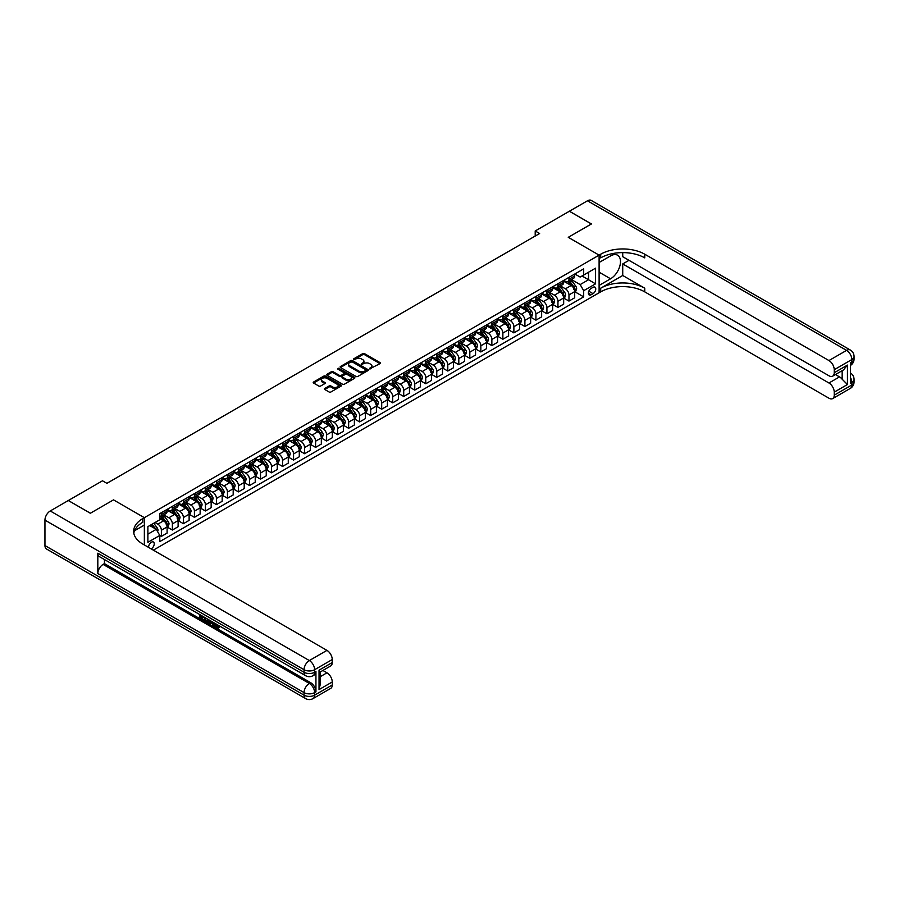 <?xml version="1.0" encoding="UTF-8"?>
<svg xmlns="http://www.w3.org/2000/svg" width="899" height="899" viewBox="0 0 899 899"><rect width="100%" height="100%" fill="white"/><g stroke="black" fill="none" stroke-linecap="round" stroke-linejoin="round"><path stroke-width="1.35" d="M369.646 368.916L380.041 363.612A1.225 0.708 0 0 0 380.041 362.612L364.477 353.622A1.225 0.708 0 0 0 362.747 353.622L353.554 358.926L353.554 359.634L355.948 358.948A3.911 2.259 0 0 1 361.488 358.948L362.791 359.69A3.911 2.259 0 0 1 363.938 361.286A3.911 2.259 0 0 1 362.791 362.893L361.6 364.275L363.994 363.589A3.911 2.259 0 0 1 369.534 363.589L370.826 364.342A3.911 2.259 0 0 1 371.984 365.938A3.911 2.259 0 0 1 370.826 367.534L369.646 368.916L369.646 368.219M151.133 548.862A3.989 2.304 120 0 0 151.414 548.716A3.989 2.304 120 0 0 154.01 545.199A3.989 2.304 120 0 0 153.403 542.007A3.989 2.304 120 0 0 151.414 542.209A3.989 2.304 120 0 0 148.605 547.401M324.764 388.48A1.225 0.708 0 0 0 324.764 389.481L329.135 392.009A1.225 0.708 0 0 0 330.866 392.009L341.069 386.109A1.225 0.708 0 0 0 341.069 385.109L325.505 376.119A1.225 0.708 0 0 0 323.775 376.119L313.571 382.019A1.225 0.708 0 0 0 313.571 383.019L318.842 386.064A1.225 0.708 0 0 0 320.572 386.064L324.944 383.536A1.225 0.708 0 0 0 324.944 382.536L322.325 381.03A3.27 1.888 0 0 1 321.37 379.693A3.27 1.888 0 0 1 323.382 377.951A3.27 1.888 0 0 1 326.955 378.355L337.204 384.278A3.27 1.888 0 0 1 338.159 385.615A3.27 1.888 0 0 1 336.136 387.357A3.27 1.888 0 0 1 332.574 386.952L330.866 385.963A1.225 0.708 0 0 0 329.135 385.963L324.764 388.48L324.764 389.481L329.135 386.975L329.135 385.963M622.726 252.619L622.726 256.709L828.945 375.771A7.473 4.315 -120 0 0 832.688 376.142L843.498 369.905L847.454 365.084L847.454 384.525L834.238 392.155L834.238 395.155L851.859 384.986L851.859 382.435L850.533 383.199L850.533 362.848L851.859 362.083L851.859 359.544L834.238 369.714A7.473 4.315 -120 0 0 828.945 360.555L846.577 350.385L587.474 200.792L569.404 211.22L591.441 223.941L568.258 237.325L591.396 223.975L569.359 211.254L535.208 230.964L539.614 233.515L106.902 483.336L102.497 480.796L68.346 500.507L90.338 513.25L113.51 499.866L90.383 513.228L68.346 500.563M153.347 550.143L599.105 292.782L599.105 255.136L568.258 237.325L599.105 255.136L144.357 517.678L113.51 499.866L144.357 517.678L142.772 518.599A31.162 17.991 0 0 0 133.648 531.32A31.162 17.991 0 0 0 142.772 544.041L326.966 650.382A7.473 4.315 60 0 1 332.248 659.54L314.628 669.71L314.628 672.261L315.942 671.497A7.473 4.315 60 0 1 314.403 674.913L313.077 675.677A7.473 4.315 -120 0 0 314.628 672.261A7.473 4.315 0 0 1 304.053 672.261L304.053 669.71L44.95 520.128A7.473 4.315 -60 0 1 50.243 510.969L68.302 500.529M356.038 376.467A1.225 0.708 0 0 0 357.768 376.467L367.972 370.579A1.225 0.708 0 0 0 367.972 369.579L352.408 360.589A1.225 0.708 0 0 0 350.677 360.589L340.474 366.489A1.225 0.708 0 0 0 340.474 367.489L356.038 376.467M337.822 369.107L338.698 369.231L338.698 368.208L354.521 377.344A1.225 0.708 0 0 1 354.521 378.344L344.317 384.244A1.225 0.708 0 0 1 342.586 384.244L327.022 375.254L331.383 372.748L331.383 371.725L327.022 374.254A1.225 0.708 0 0 0 327.022 375.254L327.022 374.254M331.383 372.748A1.225 0.708 0 0 1 333.113 372.748L333.113 371.725A1.225 0.708 0 0 0 331.383 371.725M333.113 371.725L339.429 375.377A1.225 0.708 0 0 0 341.159 375.377L344.059 373.703A1.225 0.708 0 0 0 344.059 372.703L337.485 368.905L338.698 368.208M593.025 287.343L591.081 288.467A3.866 2.236 120 0 0 588.564 291.872A3.866 2.236 120 0 0 589.148 294.962A3.866 2.236 120 0 0 591.081 294.771L593.025 293.647A3.866 2.236 120 0 0 595.554 290.242A3.866 2.236 120 0 0 594.958 287.152A3.866 2.236 120 0 0 593.025 287.343M144.357 544.951L144.357 517.678L144.357 525.061L134.524 530.736M574.821 273.981L580.158 277.061L583.687 275.027L583.687 268.868L159.786 513.61L159.786 519.768L147.886 526.634L147.886 542.311L159.786 535.433L159.786 541.591L583.687 296.861L583.687 290.703L580.158 284.59L571.393 279.533M583.687 275.027L595.576 268.16L595.576 283.837L583.687 290.703M535.208 230.964L535.208 236.055M582.013 275.993L588.53 279.758L588.53 272.228L595.576 268.16M580.158 284.59L588.53 279.758L595.576 283.837M147.886 534.163L156.257 529.331L149.74 525.567M159.786 535.489L161.37 536.4L161.37 530.253A4.989 2.877 -120 0 0 157.842 524.139L155.021 522.51M161.37 536.4L167.102 533.096L167.102 526.938A4.989 2.877 -120 0 0 163.573 520.836L159.786 518.644M167.225 527.072L172.383 530.039L172.383 523.892A4.989 2.877 -120 0 0 168.855 517.779L163.798 514.857M172.383 530.039L178.114 526.735L178.114 520.577A4.989 2.877 -120 0 0 174.586 514.475L167.102 510.149M178.249 520.712L183.396 523.69L183.396 517.532A4.989 2.877 -120 0 0 179.879 511.419L174.811 508.497M183.396 523.69L189.127 520.375L189.127 514.217A4.989 2.877 -120 0 0 185.599 508.115L178.114 503.788M189.262 514.352L194.42 517.33L194.42 511.171A4.989 2.877 -120 0 0 190.891 505.058L185.835 502.136M194.42 517.33L200.14 514.014L200.14 507.856A4.989 2.877 -120 0 0 196.623 501.754L189.127 497.428M200.275 507.991L205.433 510.969L205.433 504.811A4.989 2.877 -120 0 0 201.904 498.698L196.847 495.776M205.433 510.969L211.164 507.654L211.164 501.496A4.989 2.877 -120 0 0 207.635 495.394L200.14 491.068M211.299 501.631L216.445 504.609L216.445 498.451A4.989 2.877 -120 0 0 212.928 492.337L207.86 489.416M216.445 504.609L222.177 501.294L222.177 495.135A4.989 2.877 -120 0 0 218.648 489.034L211.164 484.707M222.311 495.27L227.469 498.248L227.469 492.09A4.989 2.877 -120 0 0 223.941 485.977L218.884 483.055M227.469 498.248L233.189 494.933L233.189 488.775A4.989 2.877 -120 0 0 229.672 482.673L222.177 478.347M233.324 488.91L238.482 491.888L238.482 485.73A4.989 2.877 -120 0 0 234.954 479.617L229.897 476.695M238.482 491.888L244.213 488.573L244.213 482.415A4.989 2.877 -120 0 0 240.685 476.313L233.189 471.986M244.337 482.549L249.495 485.527L249.495 479.369A4.989 2.877 -120 0 0 245.978 473.256L240.91 470.334M249.495 485.527L255.226 482.212L255.226 476.065A4.989 2.877 -120 0 0 251.698 469.952L244.213 465.626M255.361 476.189L260.519 479.167L260.519 473.009A4.989 2.877 -120 0 0 256.99 466.907L251.922 463.974M260.519 479.167L266.239 475.852L266.239 469.705A4.989 2.877 -120 0 0 262.722 463.592L255.226 459.265M266.374 469.829L271.532 472.807L271.532 466.648A4.989 2.877 -120 0 0 268.003 460.546L262.946 457.613M271.532 472.807L277.263 469.492L277.263 463.345A4.989 2.877 -120 0 0 273.734 457.231L266.239 452.905M277.386 463.468L282.544 466.446L282.544 460.288A4.989 2.877 -120 0 0 279.016 454.186L273.959 451.264M282.544 466.446L288.276 463.131L288.276 456.984A4.989 2.877 -120 0 0 284.747 450.871L277.263 446.545M288.41 457.108L293.557 460.086L293.557 453.928A4.989 2.877 -120 0 0 290.04 447.826L284.972 444.904M293.557 460.086L299.288 456.771L299.288 450.624A4.989 2.877 -120 0 0 295.76 444.511L288.276 440.184M299.423 450.747L304.581 453.725L304.581 447.567A4.989 2.877 -120 0 0 301.053 441.465L295.996 438.543M304.581 453.725L310.301 450.421L310.301 444.263A4.989 2.877 -120 0 0 306.784 438.15L299.288 433.824M310.436 444.387L315.594 447.365L315.594 441.207A4.989 2.877 -120 0 0 312.065 435.105L307.008 432.183M315.594 447.365L321.325 444.061L321.325 437.903A4.989 2.877 -120 0 0 317.797 431.79L310.301 427.463M321.46 438.027L326.607 441.004L326.607 434.846A4.989 2.877 -120 0 0 323.089 428.744L318.021 425.823M326.607 441.004L332.338 437.701L332.338 431.542A4.989 2.877 -120 0 0 328.809 425.429L321.325 421.114M332.473 431.666L337.631 434.644L337.631 428.486A4.989 2.877 -120 0 0 334.102 422.384L329.045 419.462M337.631 434.644L343.351 431.34L343.351 425.182A4.989 2.877 -120 0 0 339.833 419.069L332.338 414.754M343.485 425.306L348.643 428.284L348.643 422.125A4.989 2.877 -120 0 0 345.115 416.023L340.058 413.102M348.643 428.284L354.375 424.98L354.375 418.822A4.989 2.877 -120 0 0 350.846 412.708L343.351 408.393M354.498 418.945L359.656 421.923L359.656 415.765A4.989 2.877 -120 0 0 356.139 409.663L351.071 406.741M359.656 421.923L365.387 418.619L365.387 412.461A4.989 2.877 -120 0 0 361.859 406.348L354.375 402.033M365.522 412.585L370.68 415.563L370.68 409.405A4.989 2.877 -120 0 0 367.152 403.303L362.083 400.381M370.68 415.563L376.4 412.259L376.4 406.101A4.989 2.877 -120 0 0 372.883 399.988L365.387 395.672M376.535 406.224L381.693 409.202L381.693 403.044A4.989 2.877 -120 0 0 378.164 396.942L373.107 394.02M381.693 409.202L387.424 405.899L387.424 399.74A4.989 2.877 -120 0 0 383.895 393.638L376.4 389.312M387.548 399.864L392.706 402.842L392.706 396.684A4.989 2.877 -120 0 0 389.177 390.582L384.12 387.66M392.706 402.842L398.437 399.538L398.437 393.38A4.989 2.877 -120 0 0 394.908 387.278L387.424 382.952M398.572 393.504L403.718 396.481L403.718 390.323A4.989 2.877 -120 0 0 400.201 384.221L395.133 381.3M403.718 396.481L409.45 393.178L409.45 387.019A4.989 2.877 -120 0 0 405.932 380.918L398.437 376.591M409.584 387.143L414.742 390.121L414.742 383.963A4.989 2.877 -120 0 0 411.214 377.861L406.157 374.939M414.742 390.121L420.474 386.817L420.474 380.659A4.989 2.877 -120 0 0 416.945 374.557L409.45 370.231M420.597 380.783L425.755 383.761L425.755 377.602A4.989 2.877 -120 0 0 422.227 371.501L417.17 368.579M425.755 383.761L431.486 380.457L431.486 374.299A4.989 2.877 -120 0 0 427.958 368.197L420.474 363.87M431.621 374.422L436.768 377.4L436.768 371.242A4.989 2.877 -120 0 0 433.251 365.14L428.182 362.218M436.768 377.4L442.499 374.096L442.499 367.938A4.989 2.877 -120 0 0 438.97 361.836L431.486 357.51M442.634 368.062L447.792 371.04L447.792 364.882A4.989 2.877 -120 0 0 444.263 358.78L439.206 355.858M447.792 371.04L453.512 367.736L453.512 361.578A4.989 2.877 -120 0 0 449.994 355.476L442.499 351.149M453.647 361.701L458.805 364.679L458.805 358.521A4.989 2.877 -120 0 0 455.276 352.419L450.219 349.497M458.805 364.679L464.536 361.376L464.536 355.217A4.989 2.877 -120 0 0 461.007 349.115L453.512 344.789M464.659 355.341L469.817 358.319L469.817 352.161A4.989 2.877 -120 0 0 466.3 346.059L461.232 343.137M469.817 358.319L475.549 355.015L475.549 348.857A4.989 2.877 -120 0 0 472.02 342.755L464.536 338.429M475.683 348.981L480.841 351.959L480.841 345.8A4.989 2.877 -120 0 0 477.313 339.698L472.245 336.777M480.841 351.959L486.561 348.655L486.561 342.497A4.989 2.877 -120 0 0 483.044 336.395L475.549 332.068M486.696 342.62L491.854 345.598L491.854 339.44A4.989 2.877 -120 0 0 488.326 333.338L483.269 330.416M491.854 345.598L497.585 342.294L497.585 336.136A4.989 2.877 -120 0 0 494.057 330.034L486.561 325.708M497.709 336.26L502.867 339.238L502.867 333.079A4.989 2.877 -120 0 0 499.338 326.978L494.281 324.056M502.867 339.238L508.598 335.934L508.598 329.776A4.989 2.877 -120 0 0 505.069 323.674L497.585 319.347M508.733 329.899L513.88 332.877L513.88 326.719A4.989 2.877 -120 0 0 510.362 320.617L505.294 317.695M513.88 332.877L519.611 329.573L519.611 323.415A4.989 2.877 -120 0 0 516.093 317.313L508.598 312.987M519.746 323.55L524.904 326.517L524.904 320.37A4.989 2.877 -120 0 0 521.375 314.257L516.318 311.335M524.904 326.517L530.635 323.213L530.635 317.055A4.989 2.877 -120 0 0 527.106 310.953L519.611 306.626M530.758 317.19L535.916 320.156L535.916 314.009A4.989 2.877 -120 0 0 532.388 307.896L527.331 304.975M535.916 320.156L541.648 316.853L541.648 310.694A4.989 2.877 -120 0 0 538.119 304.592L530.635 300.266M541.782 310.829L546.929 313.796L546.929 307.649A4.989 2.877 -120 0 0 543.412 301.536L538.344 298.614M546.929 313.796L552.66 310.492L552.66 304.334A4.989 2.877 -120 0 0 549.132 298.232L541.648 293.906M552.795 304.469L557.953 307.436L557.953 301.289A4.989 2.877 -120 0 0 554.425 295.175L549.368 292.254M557.953 307.436L563.673 304.132L563.673 297.974A4.989 2.877 -120 0 0 560.156 291.872L552.66 287.545M563.808 298.108L568.966 301.086L568.966 294.928A4.989 2.877 -120 0 0 565.437 288.815L560.38 285.893M568.966 301.086L574.697 297.771L574.697 291.613A4.989 2.877 -120 0 0 571.168 285.511L563.673 281.185M563.808 280.342L565.437 281.286A4.989 2.877 -120 0 0 567.932 281.533A4.989 2.877 -120 0 0 568.966 279.252L568.966 277.375M552.795 286.702L554.425 287.646A4.989 2.877 -120 0 0 556.919 287.894A4.989 2.877 -120 0 0 557.953 285.612L557.953 283.724M541.782 293.063L543.412 294.007A4.989 2.877 -120 0 0 545.895 294.254A4.989 2.877 -120 0 0 546.929 291.973L546.929 290.085M530.758 299.423L532.388 300.367A4.989 2.877 -120 0 0 534.883 300.614A4.989 2.877 -120 0 0 535.916 298.333L535.916 296.445M519.746 305.784L521.375 306.728A4.989 2.877 -120 0 0 523.87 306.975A4.989 2.877 -120 0 0 524.904 304.694L524.904 302.806M508.733 312.144L510.362 313.088A4.989 2.877 -120 0 0 512.857 313.335A4.989 2.877 -120 0 0 513.88 311.054L513.88 309.166M497.709 318.504L499.338 319.448A4.989 2.877 -120 0 0 501.833 319.696A4.989 2.877 -120 0 0 502.867 317.414L502.867 315.527M486.696 324.865L488.326 325.809A4.989 2.877 -120 0 0 490.82 326.056A4.989 2.877 -120 0 0 491.854 323.775L491.854 321.887M475.683 331.225L477.313 332.169A4.989 2.877 -120 0 0 479.808 332.416A4.989 2.877 -120 0 0 480.841 330.135L480.841 328.247M464.659 337.586L466.3 338.53A4.989 2.877 -120 0 0 468.784 338.777A4.989 2.877 -120 0 0 469.817 336.496L469.817 334.608M453.647 343.946L455.276 344.89A4.989 2.877 -120 0 0 457.771 345.137A4.989 2.877 -120 0 0 458.805 342.856L458.805 340.968M442.634 350.307L444.263 351.251A4.989 2.877 -120 0 0 446.758 351.498A4.989 2.877 -120 0 0 447.792 349.217L447.792 347.329M431.621 356.667L433.251 357.611A4.989 2.877 -120 0 0 435.734 357.858A4.989 2.877 -120 0 0 436.768 355.577L436.768 353.689M420.597 363.027L422.227 363.971A4.989 2.877 -120 0 0 424.721 364.219A4.989 2.877 -120 0 0 425.755 361.937L425.755 360.049M409.584 369.388L411.214 370.332A4.989 2.877 -120 0 0 413.709 370.579A4.989 2.877 -120 0 0 414.742 368.298L414.742 366.41M398.572 375.748L400.201 376.692A4.989 2.877 -120 0 0 402.696 376.939A4.989 2.877 -120 0 0 403.718 374.658L403.718 372.77M387.548 382.109L389.177 383.053A4.989 2.877 -120 0 0 391.672 383.3A4.989 2.877 -120 0 0 392.706 381.019L392.706 379.131M376.535 388.469L378.164 389.413A4.989 2.877 -120 0 0 380.659 389.66A4.989 2.877 -120 0 0 381.693 387.379L381.693 385.491M365.522 394.83L367.152 395.774A4.989 2.877 -120 0 0 369.646 396.021A4.989 2.877 -120 0 0 370.68 393.74L370.68 391.852M354.498 401.19L356.139 402.134A4.989 2.877 -120 0 0 358.622 402.381A4.989 2.877 -120 0 0 359.656 400.1L359.656 398.212M343.485 407.55L345.115 408.494A4.989 2.877 -120 0 0 347.61 408.742A4.989 2.877 -120 0 0 348.643 406.449L348.643 404.572M332.473 413.911L334.102 414.855A4.989 2.877 -120 0 0 336.597 415.102A4.989 2.877 -120 0 0 337.631 412.81L337.631 410.933M321.46 420.271L323.089 421.215A4.989 2.877 -120 0 0 325.573 421.462A4.989 2.877 -120 0 0 326.607 419.17L326.607 417.293M310.436 426.632L312.065 427.576A4.989 2.877 -120 0 0 314.56 427.812A4.989 2.877 -120 0 0 315.594 425.53L315.594 423.654M299.423 432.992L301.053 433.925A4.989 2.877 -120 0 0 303.547 434.172A4.989 2.877 -120 0 0 304.581 431.891L304.581 430.014M288.41 439.353L290.04 440.285A4.989 2.877 -120 0 0 292.535 440.532A4.989 2.877 -120 0 0 293.557 438.251L293.557 436.375M277.386 445.713L279.016 446.646A4.989 2.877 -120 0 0 281.511 446.893A4.989 2.877 -120 0 0 282.544 444.612L282.544 442.735M266.374 452.073L268.003 453.006A4.989 2.877 -120 0 0 270.498 453.253A4.989 2.877 -120 0 0 271.532 450.972L271.532 449.095M255.361 458.434L256.99 459.367A4.989 2.877 -120 0 0 259.485 459.614A4.989 2.877 -120 0 0 260.519 457.333L260.519 455.456M244.337 464.794L245.978 465.727A4.989 2.877 -120 0 0 248.461 465.974A4.989 2.877 -120 0 0 249.495 463.693L249.495 461.816M233.324 471.155L234.954 472.087A4.989 2.877 -120 0 0 237.448 472.335A4.989 2.877 -120 0 0 238.482 470.053L238.482 468.177M222.311 477.515L223.941 478.448A4.989 2.877 -120 0 0 226.436 478.695A4.989 2.877 -120 0 0 227.469 476.414L227.469 474.537M211.299 483.864L212.928 484.808A4.989 2.877 -120 0 0 215.412 485.055A4.989 2.877 -120 0 0 216.445 482.774L216.445 480.898M200.275 490.225L201.904 491.169A4.989 2.877 -120 0 0 204.399 491.416A4.989 2.877 -120 0 0 205.433 489.135L205.433 487.258M189.262 496.585L190.891 497.529A4.989 2.877 -120 0 0 193.386 497.776A4.989 2.877 -120 0 0 194.42 495.495L194.42 493.618M178.249 502.946L179.879 503.889A4.989 2.877 -120 0 0 182.373 504.137A4.989 2.877 -120 0 0 183.396 501.856L183.396 499.979M167.225 509.306L168.855 510.25A4.989 2.877 -120 0 0 171.349 510.497A4.989 2.877 -120 0 0 172.383 508.216L172.383 506.339M574.821 291.748L583.687 296.861M567.932 281.533L573.663 278.229A4.989 2.877 -120 0 0 574.697 275.948L574.697 274.06M556.919 287.894L562.65 284.59A4.989 2.877 -120 0 0 563.673 282.308L563.673 280.421M545.895 294.254L551.626 290.95A4.989 2.877 -120 0 0 552.66 288.669L552.66 286.781M534.883 300.614L540.614 297.311A4.989 2.877 -120 0 0 541.648 295.029L541.648 293.141M523.87 306.975L529.601 303.671A4.989 2.877 -120 0 0 530.635 301.39L530.635 299.502M512.857 313.335L518.577 310.031A4.989 2.877 -120 0 0 519.611 307.75L519.611 305.862M501.833 319.696L507.564 316.392A4.989 2.877 -120 0 0 508.598 314.111L508.598 312.223M490.82 326.056L496.551 322.752A4.989 2.877 -120 0 0 497.585 320.471L497.585 318.583M479.808 332.416L485.527 329.113A4.989 2.877 -120 0 0 486.561 326.831L486.561 324.944M468.784 338.777L474.515 335.473A4.989 2.877 -120 0 0 475.549 333.192L475.549 331.304M457.771 345.137L463.502 341.834A4.989 2.877 -120 0 0 464.536 339.541L464.536 337.664M446.758 351.498L452.489 348.194A4.989 2.877 -120 0 0 453.512 345.901L453.512 344.025M435.734 357.858L441.465 354.554A4.989 2.877 -120 0 0 442.499 352.262L442.499 350.385M424.721 364.219L430.452 360.904A4.989 2.877 -120 0 0 431.486 358.622L431.486 356.746M413.709 370.579L419.44 367.264A4.989 2.877 -120 0 0 420.474 364.983L420.474 363.106M402.696 376.939L408.416 373.624A4.989 2.877 -120 0 0 409.45 371.343L409.45 369.467M391.672 383.3L397.403 379.985A4.989 2.877 -120 0 0 398.437 377.704L398.437 375.827M380.659 389.66L386.39 386.345A4.989 2.877 -120 0 0 387.424 384.064L387.424 382.187M369.646 396.021L375.366 392.706A4.989 2.877 -120 0 0 376.4 390.424L376.4 388.548M358.622 402.381L364.353 399.066A4.989 2.877 -120 0 0 365.387 396.785L365.387 394.908M347.61 408.742L353.341 405.427A4.989 2.877 -120 0 0 354.375 403.145L354.375 401.269M336.597 415.102L342.328 411.787A4.989 2.877 -120 0 0 343.351 409.506L343.351 407.629M325.573 421.462L331.304 418.147A4.989 2.877 -120 0 0 332.338 415.866L332.338 413.989M314.56 427.812L320.291 424.508A4.989 2.877 -120 0 0 321.325 422.227L321.325 420.35M303.547 434.172L309.278 430.868A4.989 2.877 -120 0 0 310.301 428.587L310.301 426.71M292.535 440.532L298.254 437.229A4.989 2.877 -120 0 0 299.288 434.947L299.288 433.071M281.511 446.893L287.242 443.589A4.989 2.877 -120 0 0 288.276 441.308L288.276 439.42M270.498 453.253L276.229 449.95A4.989 2.877 -120 0 0 277.263 447.668L277.263 445.78M259.485 459.614L265.205 456.31A4.989 2.877 -120 0 0 266.239 454.029L266.239 452.141M248.461 465.974L254.192 462.67A4.989 2.877 -120 0 0 255.226 460.389L255.226 458.501M237.448 472.335L243.18 469.031A4.989 2.877 -120 0 0 244.213 466.75L244.213 464.862M226.436 478.695L232.167 475.391A4.989 2.877 -120 0 0 233.189 473.11L233.189 471.222M215.412 485.055L221.143 481.752A4.989 2.877 -120 0 0 222.177 479.47L222.177 477.583M204.399 491.416L210.13 488.112A4.989 2.877 -120 0 0 211.164 485.831L211.164 483.943M193.386 497.776L199.117 494.472A4.989 2.877 -120 0 0 200.14 492.191L200.14 490.303M182.373 504.137L188.093 500.833A4.989 2.877 -120 0 0 189.127 498.552L189.127 496.664M171.349 510.497L177.081 507.193A4.989 2.877 -120 0 0 178.114 504.912L178.114 503.024M159.786 517.06A4.989 2.877 -120 0 0 160.337 516.858L166.068 513.554A4.989 2.877 -120 0 0 167.102 511.273L167.102 509.385M160.337 516.858A4.989 2.877 -120 0 0 161.37 514.576L161.37 512.688M156.257 529.331L159.786 535.433M369.983 369.039L370.826 368.556A3.911 2.259 0 0 0 371.984 366.949L371.984 365.938M363.938 361.286L363.938 362.308A3.911 2.259 0 0 1 362.791 363.904L361.937 364.398M380.03 363.623L364.477 354.644A1.225 0.708 0 0 0 362.747 354.644L353.891 359.746M367.961 370.59L352.408 361.612A1.225 0.708 0 0 0 350.677 361.612L340.485 367.489L340.474 366.489M365.814 370.433L365.814 369.736L352.15 361.836L349.677 362.567A3.911 2.259 0 0 0 348.531 364.162A3.911 2.259 0 0 0 349.677 365.758L359.027 371.152A3.911 2.259 0 0 0 364.556 371.152L365.814 370.433L365.814 371.444L365.814 370.748M348.531 364.162L348.531 365.185A3.911 2.259 0 0 0 349.677 366.781L349.677 365.758M365.814 371.444L364.556 372.175A3.911 2.259 0 0 1 359.027 372.175L349.677 366.781M333.113 372.748L339.429 376.389A1.225 0.708 0 0 0 341.159 376.389L344.059 374.714A1.225 0.708 0 0 0 344.418 374.22L344.418 373.197M338.698 369.231L354.509 378.355M345.98 379.153A3.27 1.888 0 0 0 349.554 379.569A3.27 1.888 0 0 0 351.565 377.816A3.27 1.888 0 0 0 350.61 376.49L347.003 374.4A1.225 0.708 0 0 0 345.272 374.4L342.373 376.074A1.225 0.708 0 0 0 342.373 377.074L345.98 379.153L345.98 380.176A3.27 1.888 0 0 0 349.554 380.58A3.27 1.888 0 0 0 351.565 378.839L351.565 377.816M342.013 376.569L342.013 377.591A1.225 0.708 0 0 0 342.373 378.086L342.373 377.074M345.98 380.176L342.373 378.086M338.159 385.615L338.159 386.626A3.27 1.888 0 0 1 336.136 388.379A3.27 1.888 0 0 1 332.574 387.963L330.866 386.975A1.225 0.708 0 0 0 329.135 386.975M321.37 379.693L321.37 380.715A3.27 1.888 0 0 0 322.325 382.053L322.325 381.03M324.944 382.536L324.944 383.536L322.325 382.053M341.069 385.109L341.069 386.109L325.505 377.142A1.225 0.708 0 0 0 323.775 377.142L313.582 383.03L313.571 382.019M574.697 291.815L575.753 291.209L576.63 288.669A3.304 1.91 -120 0 0 575.574 285.848L571.978 281.05A9.529 5.506 -120 0 0 570.932 279.803M567.359 283.309A9.529 5.506 -120 0 0 565.404 281.263M573.787 289.422L574.854 288.804A3.304 1.91 -120 0 0 573.899 286.815L570.303 282.016A9.529 5.506 -120 0 0 569.258 280.769M568.37 281.275A7.911 4.574 60 0 1 569.674 282.758L572.719 286.826M568.202 281.376A9.529 5.506 60 0 1 569.247 282.623L571.64 285.815M524.96 335.597L522.431 337.058M563.673 298.176L564.741 297.569L565.617 295.029A3.304 1.91 -120 0 0 564.561 292.209L560.965 287.41A9.529 5.506 -120 0 0 559.92 286.163M556.335 289.669A9.529 5.506 -120 0 0 554.391 287.624M562.774 295.782L563.83 295.164A3.304 1.91 -120 0 0 562.886 293.175L559.29 288.377A9.529 5.506 -120 0 0 558.245 287.129M557.358 287.635A7.911 4.574 60 0 1 558.661 289.118L561.706 293.186M557.189 287.736A9.529 5.506 60 0 1 558.234 288.984L560.628 292.175M513.947 341.957L511.419 343.418M552.66 304.536L553.717 303.929L554.604 301.39A3.304 1.91 -120 0 0 553.548 298.569L549.941 293.771A9.529 5.506 -120 0 0 548.907 292.523M545.322 296.029A9.529 5.506 -120 0 0 543.367 293.984M551.761 302.143L552.818 301.525A3.304 1.91 -120 0 0 551.874 299.536L548.266 294.737A9.529 5.506 -120 0 0 547.233 293.49M546.345 293.995A7.911 4.574 60 0 1 547.637 295.479L550.694 299.547M546.176 294.097A9.529 5.506 60 0 1 547.21 295.344L549.604 298.535M502.923 348.318L500.395 349.778M541.648 310.897L542.704 310.29L543.58 307.75A3.304 1.91 -120 0 0 542.535 304.93L538.928 300.131A9.529 5.506 -120 0 0 537.894 298.884M534.309 302.39A9.529 5.506 -120 0 0 532.354 300.345M540.749 308.492L541.805 307.885A3.304 1.91 -120 0 0 540.861 305.896L537.254 301.098A9.529 5.506 -120 0 0 536.22 299.85M535.332 300.356A7.911 4.574 60 0 1 536.624 301.839L539.67 305.907M535.152 300.457A9.529 5.506 60 0 1 536.197 301.704L538.591 304.896M491.91 354.678L489.382 356.139M530.635 317.257L531.691 316.65L532.568 314.111A3.304 1.91 -120 0 0 531.511 311.29L527.915 306.492A9.529 5.506 -120 0 0 526.87 305.244M523.297 308.75A9.529 5.506 -120 0 0 521.341 306.705M529.725 314.852L530.781 314.245A3.304 1.91 -120 0 0 529.837 312.256L526.241 307.458A9.529 5.506 -120 0 0 525.196 306.211M524.308 306.716A7.911 4.574 60 0 1 525.612 308.2L528.657 312.268M524.139 306.817A9.529 5.506 60 0 1 525.185 308.065L527.578 311.256M480.898 361.038L478.369 362.499M628.985 260.328L622.726 263.935L622.726 275.487L600.689 288.208L600.689 291.872L599.105 292.782L599.105 285.41L610.567 278.791A14.024 8.091 120 0 0 619.726 266.441A14.024 8.091 120 0 0 617.568 255.204A14.024 8.091 120 0 0 610.567 255.9L599.105 262.508L599.105 255.136L600.689 254.215A31.162 17.991 180 0 1 644.752 254.215L828.945 360.555M834.238 392.155A7.473 4.315 -120 0 0 828.945 382.996L839.52 376.895A7.473 4.315 60 0 1 842.161 379.232L842.161 370.669M622.726 263.935L828.945 382.996M600.689 288.208A31.162 17.991 180 0 1 644.752 288.208L622.726 275.487M600.689 291.872A31.162 17.991 180 0 1 644.752 291.872L828.945 398.212A7.473 4.315 -120 0 0 832.688 398.583A7.473 4.315 -120 0 0 834.238 395.155M587.474 200.792A7.473 4.315 -60 0 1 591.216 200.421L850.308 350.014A7.473 4.315 120 0 0 846.577 350.385A7.473 4.315 60 0 1 851.859 359.544A7.473 4.315 180 0 0 854.05 356.487A7.473 7.473 0 0 0 850.308 350.014M832.688 376.142A7.473 4.315 -120 0 0 834.238 372.725L847.454 365.084M834.238 369.714L834.238 372.725M835.452 374.546L839.52 376.895M600.689 254.215L600.689 257.878A31.162 17.991 180 0 1 644.752 257.878L644.752 254.215M847.454 384.525L842.161 379.232M215.715 623.749L217.963 627.39M215.086 623.423L216.648 627.581L218.839 626.502L219.581 627.131L218.255 628.525L216.715 628.322L214.322 622.985M210.771 622.94L209.725 624.209L208.928 623.749L210.265 620.636M213.625 622.58L214.681 626.255L213.973 626.659L212.58 623.985L210.321 622.681L209.725 624.209M200.938 616.321L200.938 617.613L204.062 620.119L203.354 620.535L199.488 618.298L199.488 614.422M203.713 616.86L203.017 617.512L200.23 615.916L200.23 618.029L200.938 617.613M97.822 553.2L304.053 672.261A7.473 4.315 120 0 0 305.604 675.677L99.373 556.616A7.473 4.315 -60 0 1 97.822 553.2L97.822 573.551A7.473 4.315 -60 0 1 103.115 564.392L104.441 563.628L310.661 682.689A7.473 4.315 60 0 1 315.942 691.848L315.942 671.497M104.441 563.628L104.441 559.538M208.647 619.703L208.703 620.535L209.4 620.141L207.972 622.558L204.365 621.119L204.365 617.231M319.033 670.171L320.123 671.823L320.123 684.903L319.033 689.612L319.033 670.171L332.248 662.541L332.248 659.54M332.248 662.541A7.473 4.315 60 0 1 330.697 665.957L320.123 672.07M44.95 545.558L304.053 695.152A7.473 4.315 120 0 0 305.604 698.579L46.501 548.986A7.473 4.315 -60 0 1 44.95 545.558L44.95 520.128M322.898 670.463L326.966 672.812A7.473 4.315 60 0 1 332.248 681.97L319.033 689.612M315.942 691.848L314.628 692.612L314.628 695.152L332.248 684.982L332.248 681.97M332.248 684.982A7.473 4.315 60 0 1 330.697 688.398L313.077 698.579A7.473 4.315 -120 0 0 314.628 695.152A7.473 4.315 0 0 1 304.053 695.152L304.053 692.612L97.822 573.551M142.772 518.599L142.772 522.263A31.162 17.991 0 0 0 133.805 533.152M200.23 618.029L203.354 619.827L204.062 619.422M203.354 619.827L203.354 620.535M200.23 614.849L203.32 616.635M203.017 616.815L203.017 617.512M208.703 620.535L207.972 622.558M205.118 617.669L205.118 620.838L206.208 621.467L207.455 621.76L207.905 619.276M205.815 618.074L205.815 620.434L208.163 621.355M205.118 620.838L205.815 620.434M206.208 621.467L206.905 621.063M212.636 622.007L213.973 626.659M210.962 621.04L210.546 622.108L212.355 623.142L211.939 621.602M211.411 621.299L212.097 622.175M210.546 622.108L211.254 621.692M219.581 627.131L217.356 627.176M215.007 624.164L215.693 623.771M218.873 627.536L218.255 628.525M519.611 323.618L520.667 323.011L521.555 320.471A3.304 1.91 -120 0 0 520.499 317.65L516.891 312.852A9.529 5.506 -120 0 0 515.857 311.605M512.273 315.111A9.529 5.506 -120 0 0 510.329 313.066M518.712 321.213L519.768 320.606A3.304 1.91 -120 0 0 518.824 318.617L515.217 313.818A9.529 5.506 -120 0 0 514.183 312.571M513.295 313.077A7.911 4.574 60 0 1 514.599 314.56L517.644 318.628M513.127 313.178A9.529 5.506 60 0 1 514.161 314.425L516.554 317.617M469.874 367.399L467.356 368.86M508.598 329.978L509.654 329.371L510.531 326.831A3.304 1.91 -120 0 0 509.486 324.011L505.879 319.212A9.529 5.506 -120 0 0 504.845 317.965M501.26 321.471A9.529 5.506 -120 0 0 499.305 319.426M507.699 327.573L508.755 326.966A3.304 1.91 -120 0 0 507.811 324.977L504.204 320.179A9.529 5.506 -120 0 0 503.17 318.931M502.283 319.437A7.911 4.574 60 0 1 503.575 320.921L506.62 324.988M502.103 319.538A9.529 5.506 60 0 1 503.148 320.786L505.541 323.977M458.861 373.759L456.332 375.22M497.585 336.338L498.642 335.732L499.518 333.192A3.304 1.91 -120 0 0 498.462 330.371L494.866 325.562A9.529 5.506 -120 0 0 493.821 324.325M490.247 327.832A9.529 5.506 -120 0 0 488.292 325.786M496.675 333.934L497.731 333.327A3.304 1.91 -120 0 0 496.787 331.338L493.191 326.539A9.529 5.506 -120 0 0 492.146 325.292M491.259 325.798A7.911 4.574 60 0 1 492.562 327.281L495.607 331.349M491.09 325.899A9.529 5.506 60 0 1 492.135 327.146L494.529 330.338M447.848 380.12L445.32 381.569M486.561 342.699L487.618 342.092L488.505 339.541A3.304 1.91 -120 0 0 487.449 336.732L483.853 331.922A9.529 5.506 -120 0 0 482.808 330.686M479.223 334.192A9.529 5.506 -120 0 0 477.279 332.147M485.662 340.294L486.719 339.687A3.304 1.91 -120 0 0 485.775 337.698L482.179 332.888A9.529 5.506 -120 0 0 481.134 331.652M480.246 332.158A7.911 4.574 60 0 1 481.549 333.641L484.595 337.709M480.077 332.259A9.529 5.506 60 0 1 481.111 333.507L483.505 336.698M436.835 386.48L434.307 387.93M475.549 349.059L476.605 348.452L477.493 345.901A3.304 1.91 -120 0 0 476.436 343.092L472.829 338.282A9.529 5.506 -120 0 0 471.795 337.046M468.21 340.552A9.529 5.506 -120 0 0 466.255 338.507M474.65 346.654L475.706 346.048A3.304 1.91 -120 0 0 474.762 344.059L471.155 339.249A9.529 5.506 -120 0 0 470.121 338.013M469.233 338.518A7.911 4.574 60 0 1 470.525 340.002L473.582 344.07M469.064 338.62A9.529 5.506 60 0 1 470.098 339.867L472.492 343.058M425.811 392.841L423.283 394.29M464.536 355.42L465.592 354.813L466.469 352.262A3.304 1.91 -120 0 0 465.412 349.453L461.816 344.643A9.529 5.506 -120 0 0 460.771 343.407M457.198 346.913A9.529 5.506 -120 0 0 455.242 344.868M463.626 353.015L464.693 352.408A3.304 1.91 -120 0 0 463.738 350.419L460.142 345.609A9.529 5.506 -120 0 0 459.097 344.373M458.209 344.879A7.911 4.574 60 0 1 459.513 346.362L462.558 350.43M458.041 344.98A9.529 5.506 60 0 1 459.086 346.227L461.479 349.419M414.799 399.201L412.27 400.651M453.512 361.78L454.579 361.173L455.456 358.622A3.304 1.91 -120 0 0 454.4 355.813L450.804 351.003A9.529 5.506 -120 0 0 449.758 349.756M446.174 353.273A9.529 5.506 -120 0 0 444.23 351.228M452.613 359.375L453.669 358.768A3.304 1.91 -120 0 0 452.725 356.779L449.129 351.97A9.529 5.506 -120 0 0 448.084 350.734M447.196 351.239A7.911 4.574 60 0 1 448.5 352.723L451.545 356.791M447.028 351.34A9.529 5.506 60 0 1 448.073 352.588L450.466 355.779M403.786 405.561L401.257 407.011M442.499 368.141L443.555 367.534L444.443 364.983A3.304 1.91 -120 0 0 443.387 362.173L439.78 357.364A9.529 5.506 -120 0 0 438.746 356.116M435.161 359.634A9.529 5.506 -120 0 0 433.206 357.588M441.6 365.736L442.656 365.129A3.304 1.91 -120 0 0 441.712 363.14L438.105 358.33A9.529 5.506 -120 0 0 437.071 357.083M436.184 357.6A7.911 4.574 60 0 1 437.476 359.083L440.532 363.14M436.015 357.701A9.529 5.506 60 0 1 437.049 358.948L439.442 362.14M392.762 411.922L390.233 413.371M431.486 374.501L432.543 373.894L433.419 371.343A3.304 1.91 -120 0 0 432.374 368.534L428.767 363.724A9.529 5.506 -120 0 0 427.722 362.477M424.148 365.994A9.529 5.506 -120 0 0 422.193 363.949M430.587 372.096L431.644 371.489A3.304 1.91 -120 0 0 430.7 369.5L427.092 364.691A9.529 5.506 -120 0 0 426.047 363.443M425.171 363.96A7.911 4.574 60 0 1 426.463 365.432L429.508 369.5M424.991 364.061A9.529 5.506 60 0 1 426.036 365.309L428.43 368.5M381.749 418.282L379.221 419.732M420.474 380.861L421.53 380.255L422.406 377.704A3.304 1.91 -120 0 0 421.35 374.894L417.754 370.085A9.529 5.506 -120 0 0 416.709 368.837M413.135 372.355A9.529 5.506 -120 0 0 411.18 370.309M419.563 378.457L420.62 377.85A3.304 1.91 -120 0 0 419.676 375.861L416.08 371.051A9.529 5.506 -120 0 0 415.035 369.804M414.147 370.321A7.911 4.574 60 0 1 415.45 371.793L418.496 375.861M413.978 370.422A9.529 5.506 60 0 1 415.023 371.669L417.417 374.861M370.736 424.631L368.208 426.092M409.45 387.222L410.506 386.615L411.394 384.064A3.304 1.91 -120 0 0 410.337 381.255L406.73 376.445A9.529 5.506 -120 0 0 405.696 375.198M402.111 378.715A9.529 5.506 -120 0 0 400.167 376.67M408.551 384.817L409.607 384.21A3.304 1.91 -120 0 0 408.663 382.221L405.056 377.411A9.529 5.506 -120 0 0 404.022 376.164M403.134 376.681A7.911 4.574 60 0 1 404.438 378.153L407.483 382.221M402.966 376.782A9.529 5.506 60 0 1 403.999 378.029L406.393 381.221M359.712 430.992L357.195 432.453M398.437 393.582L399.493 392.975L400.37 390.424A3.304 1.91 -120 0 0 399.325 387.615L395.717 382.805A9.529 5.506 -120 0 0 394.683 381.558M391.099 385.075A9.529 5.506 -120 0 0 389.143 383.03M397.538 391.177L398.594 390.571A3.304 1.91 -120 0 0 397.65 388.582L394.043 383.772A9.529 5.506 -120 0 0 393.009 382.524M392.121 383.041A7.911 4.574 60 0 1 393.414 384.514L396.459 388.582M391.942 383.143A9.529 5.506 60 0 1 392.987 384.39L395.38 387.581M348.7 437.352L346.171 438.813M387.424 399.943L388.48 399.336L389.357 396.785A3.304 1.91 -120 0 0 388.301 393.976L384.705 389.166A9.529 5.506 -120 0 0 383.659 387.918M380.086 391.436A9.529 5.506 -120 0 0 378.131 389.391M386.514 397.538L387.57 396.931A3.304 1.91 -120 0 0 386.626 394.942L383.03 390.132A9.529 5.506 -120 0 0 381.985 388.885M381.097 389.402A7.911 4.574 60 0 1 382.401 390.874L385.446 394.942M380.929 389.503A9.529 5.506 60 0 1 381.974 390.75L384.367 393.942M337.687 443.713L335.158 445.174M376.4 406.303L377.456 405.696L378.344 403.145A3.304 1.91 -120 0 0 377.288 400.336L373.692 395.526A9.529 5.506 -120 0 0 372.647 394.279M369.062 397.796A9.529 5.506 -120 0 0 367.118 395.751M375.501 403.898L376.557 403.291A3.304 1.91 -120 0 0 375.613 401.302L372.017 396.493A9.529 5.506 -120 0 0 370.972 395.245M370.085 395.762A7.911 4.574 60 0 1 371.388 397.234L374.433 401.302M369.916 395.863A9.529 5.506 60 0 1 370.95 397.111L373.343 400.302M326.674 450.073L324.146 451.534M365.387 412.663L366.444 412.057L367.32 409.506A3.304 1.91 -120 0 0 366.275 406.696L362.668 401.887A9.529 5.506 -120 0 0 361.634 400.639M358.049 404.157A9.529 5.506 -120 0 0 356.094 402.111M364.488 410.259L365.545 409.652A3.304 1.91 -120 0 0 364.601 407.663L360.993 402.853A9.529 5.506 -120 0 0 359.96 401.606M359.072 402.123A7.911 4.574 60 0 1 360.364 403.595L363.421 407.663M358.903 402.224A9.529 5.506 60 0 1 359.937 403.471L362.331 406.663M315.65 456.434L313.122 457.894M354.375 419.024L355.431 418.417L356.307 415.866A3.304 1.91 -120 0 0 355.251 413.057L351.655 408.247A9.529 5.506 -120 0 0 350.61 407M347.036 410.517A9.529 5.506 -120 0 0 345.081 408.472M353.464 416.619L354.532 416.012A3.304 1.91 -120 0 0 353.577 414.023L349.981 409.214A9.529 5.506 -120 0 0 348.936 407.966M348.048 408.483A7.911 4.574 60 0 1 349.351 409.955L352.397 414.023M347.879 408.584A9.529 5.506 60 0 1 348.924 409.82L351.318 413.023M304.637 462.794L302.109 464.255M343.351 425.384L344.418 424.778L345.295 422.227A3.304 1.91 -120 0 0 344.238 419.417L340.642 414.608A9.529 5.506 -120 0 0 339.597 413.36M336.012 416.878A9.529 5.506 -120 0 0 334.068 414.832M342.452 422.979L343.508 422.373A3.304 1.91 -120 0 0 342.564 420.384L338.968 415.574A9.529 5.506 -120 0 0 337.923 414.327M337.035 414.844A7.911 4.574 60 0 1 338.339 416.316L341.384 420.384M336.867 414.945A9.529 5.506 60 0 1 337.912 416.181L340.305 419.383M293.625 469.154L291.096 470.615M332.338 431.745L333.394 431.127L334.282 428.587A3.304 1.91 -120 0 0 333.226 425.778L329.618 420.968A9.529 5.506 -120 0 0 328.584 419.721M325 423.227A9.529 5.506 -120 0 0 323.044 421.193M331.439 429.34L332.495 428.733A3.304 1.91 -120 0 0 331.551 426.744L327.944 421.934A9.529 5.506 -120 0 0 326.91 420.687M326.022 421.204A7.911 4.574 60 0 1 327.315 422.676L330.371 426.744M325.854 421.305A9.529 5.506 60 0 1 326.888 422.541L329.281 425.744M282.601 475.515L280.072 476.976M321.325 438.105L322.381 437.487L323.258 434.947A3.304 1.91 -120 0 0 322.213 432.138L318.606 427.328A9.529 5.506 -120 0 0 317.561 426.081M313.987 429.587A9.529 5.506 -120 0 0 312.032 427.553M320.426 435.7L321.482 435.094A3.304 1.91 -120 0 0 320.527 433.104L316.931 428.295A9.529 5.506 -120 0 0 315.886 427.047M315.01 427.564A7.911 4.574 60 0 1 316.302 429.037L319.347 433.104M314.83 427.666A9.529 5.506 60 0 1 315.875 428.902L318.268 432.104M271.588 481.875L269.059 483.336M310.301 444.466L311.369 443.848L312.245 441.308A3.304 1.91 -120 0 0 311.189 438.498L307.593 433.689A9.529 5.506 -120 0 0 306.548 432.441M302.963 435.948A9.529 5.506 -120 0 0 301.019 433.914M309.402 442.061L310.458 441.454A3.304 1.91 -120 0 0 309.514 439.465L305.918 434.655A9.529 5.506 -120 0 0 304.873 433.408M303.986 433.925A7.911 4.574 60 0 1 305.289 435.397L308.335 439.465M303.817 434.015A9.529 5.506 60 0 1 304.862 435.262L307.256 438.465M260.575 488.236L258.047 489.697M299.288 450.826L300.345 450.208L301.232 447.668A3.304 1.91 -120 0 0 300.176 444.859L296.569 440.049A9.529 5.506 -120 0 0 295.535 438.802M291.95 442.308A9.529 5.506 -120 0 0 289.995 440.274M298.389 448.421L299.446 447.814A3.304 1.91 -120 0 0 298.502 445.825L294.894 441.016A9.529 5.506 -120 0 0 293.861 439.768M292.973 440.285A7.911 4.574 60 0 1 294.276 441.757L297.322 445.825M292.804 440.375A9.529 5.506 60 0 1 293.838 441.623L296.232 444.825M249.551 494.596L247.034 496.057M288.276 457.186L289.332 456.568L290.208 454.029A3.304 1.91 -120 0 0 289.163 451.219L285.556 446.41A9.529 5.506 -120 0 0 284.522 445.162M280.938 448.668A9.529 5.506 -120 0 0 278.982 446.634M287.377 454.782L288.433 454.164A3.304 1.91 -120 0 0 287.489 452.186L283.882 447.376A9.529 5.506 -120 0 0 282.848 446.129M281.96 446.646A7.911 4.574 60 0 1 283.252 448.118L286.298 452.186M281.78 446.736A9.529 5.506 60 0 1 282.825 447.983L285.219 451.186M238.538 500.957L236.01 502.417M277.263 463.547L278.319 462.929L279.196 460.389A3.304 1.91 -120 0 0 278.139 457.58L274.543 452.77A9.529 5.506 -120 0 0 273.498 451.523M269.925 455.029A9.529 5.506 -120 0 0 267.969 452.995M276.353 461.142L277.409 460.524A3.304 1.91 -120 0 0 276.465 458.546L272.869 453.737A9.529 5.506 -120 0 0 271.824 452.489M270.936 453.006A7.911 4.574 60 0 1 272.24 454.478L275.285 458.546M270.768 453.096A9.529 5.506 60 0 1 271.813 454.343L274.206 457.546M227.526 507.317L224.997 508.778M266.239 469.907L267.295 469.289L268.183 466.75A3.304 1.91 -120 0 0 267.127 463.94L263.531 459.131A9.529 5.506 -120 0 0 262.486 457.883M258.901 461.389A9.529 5.506 -120 0 0 256.957 459.355M265.34 467.502L266.396 466.884A3.304 1.91 -120 0 0 265.452 464.907L261.856 460.097A9.529 5.506 -120 0 0 260.811 458.85M259.923 459.367A7.911 4.574 60 0 1 261.227 460.839L264.272 464.907M259.755 459.456A9.529 5.506 60 0 1 260.789 460.704L263.182 463.906M216.513 513.677L213.984 515.138M255.226 476.268L256.282 475.65L257.159 473.11A3.304 1.91 -120 0 0 256.114 470.301L252.507 465.491A9.529 5.506 -120 0 0 251.473 464.244M247.888 467.75A9.529 5.506 -120 0 0 245.933 465.704M254.327 473.863L255.383 473.245A3.304 1.91 -120 0 0 254.439 471.267L250.832 466.457A9.529 5.506 -120 0 0 249.798 465.21M248.911 465.727A7.911 4.574 60 0 1 250.203 467.199L253.248 471.267M248.742 465.817A9.529 5.506 60 0 1 249.776 467.064L252.169 470.267M205.489 520.038L202.96 521.499M244.213 482.628L245.27 482.01L246.146 479.47A3.304 1.91 -120 0 0 245.09 476.661L241.494 471.851A9.529 5.506 -120 0 0 240.449 470.604M236.875 474.11A9.529 5.506 -120 0 0 234.92 472.065M243.303 480.223L244.371 479.605A3.304 1.91 -120 0 0 243.415 477.627L239.819 472.818A9.529 5.506 -120 0 0 238.774 471.57M237.887 472.087A7.911 4.574 60 0 1 239.19 473.559L242.236 477.627M237.718 472.177A9.529 5.506 60 0 1 238.763 473.425L241.157 476.627M194.476 526.398L191.948 527.859M233.189 488.989L234.246 488.371L235.133 485.831A3.304 1.91 -120 0 0 234.077 483.021L230.481 478.212A9.529 5.506 -120 0 0 229.436 476.964M225.851 480.471A9.529 5.506 -120 0 0 223.907 478.425M232.29 486.584L233.347 485.966A3.304 1.91 -120 0 0 232.403 483.988L228.807 479.178A9.529 5.506 -120 0 0 227.762 477.931M226.874 478.448A7.911 4.574 60 0 1 228.177 479.92L231.223 483.988M226.705 478.538A9.529 5.506 60 0 1 227.75 479.785L230.144 482.988M183.463 532.759L180.935 534.22M222.177 495.349L223.233 494.731L224.121 492.191A3.304 1.91 -120 0 0 223.064 489.382L219.457 484.572A9.529 5.506 -120 0 0 218.423 483.325M214.839 486.831A9.529 5.506 -120 0 0 212.883 484.786M221.278 492.944L222.334 492.326A3.304 1.91 -120 0 0 221.39 490.348L217.783 485.539A9.529 5.506 -120 0 0 216.749 484.291M215.861 484.808A7.911 4.574 60 0 1 217.153 486.28L220.21 490.348M215.693 484.898A9.529 5.506 60 0 1 216.726 486.145L219.12 489.348M172.439 539.119L169.911 540.58M211.164 501.709L212.22 501.091L213.097 498.552A3.304 1.91 -120 0 0 212.04 495.731L208.444 490.933A9.529 5.506 -120 0 0 207.399 489.685M203.826 493.191A9.529 5.506 -120 0 0 201.87 491.146M210.265 499.305L211.321 498.687A3.304 1.91 -120 0 0 210.366 496.709L206.77 491.899A9.529 5.506 -120 0 0 205.725 490.652M204.848 491.157A7.911 4.574 60 0 1 206.141 492.641L209.186 496.709M204.669 491.259A9.529 5.506 60 0 1 205.714 492.506L208.107 495.697M161.427 545.479L158.898 546.94M200.14 508.059L201.207 507.452L202.084 504.912A3.304 1.91 -120 0 0 201.028 502.091L197.432 497.293A9.529 5.506 -120 0 0 196.387 496.046M192.802 499.552A9.529 5.506 -120 0 0 190.858 497.507M199.241 505.665L200.297 505.047A3.304 1.91 -120 0 0 199.353 503.058L195.757 498.26A9.529 5.506 -120 0 0 194.712 497.012M193.824 497.518A7.911 4.574 60 0 1 195.128 499.001L198.173 503.069M193.656 497.619A9.529 5.506 60 0 1 194.701 498.866L197.095 502.058M189.127 514.419L190.183 513.812L191.071 511.273A3.304 1.91 -120 0 0 190.015 508.452L186.408 503.654A9.529 5.506 -120 0 0 185.374 502.406M181.789 505.912A9.529 5.506 -120 0 0 179.834 503.867M188.228 512.025L189.284 511.407A3.304 1.91 -120 0 0 188.34 509.418L184.733 504.62A9.529 5.506 -120 0 0 183.699 503.373M182.812 503.878A7.911 4.574 60 0 1 184.115 505.362L187.161 509.43M182.643 503.979A9.529 5.506 60 0 1 183.677 505.227L186.071 508.418M178.114 520.779L179.171 520.173L180.047 517.633A3.304 1.91 -120 0 0 179.002 514.812L175.395 510.014A9.529 5.506 -120 0 0 174.361 508.767M170.776 512.273A9.529 5.506 -120 0 0 168.821 510.227M177.215 518.386L178.272 517.768A3.304 1.91 -120 0 0 177.328 515.779L173.721 510.98A9.529 5.506 -120 0 0 172.687 509.733M171.799 510.239A7.911 4.574 60 0 1 173.091 511.722L176.137 515.79M171.619 510.34A9.529 5.506 60 0 1 172.664 511.587L175.058 514.779M167.102 527.14L168.158 526.533L169.034 523.993A3.304 1.91 -120 0 0 167.978 521.173L164.382 516.374A9.529 5.506 -120 0 0 163.337 515.127M166.191 524.746L167.248 524.128A3.304 1.91 -120 0 0 166.304 522.139L162.708 517.341A9.529 5.506 -120 0 0 161.663 516.093M160.775 516.599A7.911 4.574 60 0 1 162.078 518.082L165.124 522.15M160.606 516.7A9.529 5.506 60 0 1 161.651 517.948L164.045 521.139M157.583 531.624L158.022 530.354A3.304 1.91 -120 0 0 156.965 527.533L153.751 523.252M155.594 528.949A3.304 1.91 -120 0 0 155.291 528.5L152.077 524.218M151.246 524.69L153.56 527.769M151.021 524.825L152.976 527.443M157.842 524.139L163.573 520.836M168.855 517.779L174.586 514.475M179.879 511.419L185.599 508.115M190.891 505.058L196.623 501.754M201.904 498.698L207.635 495.394M212.928 492.337L218.648 489.034M223.941 485.977L229.672 482.673M234.954 479.617L240.685 476.313M245.978 473.256L251.698 469.952M256.99 466.907L262.722 463.592M268.003 460.546L273.734 457.231M279.016 454.186L284.747 450.871M290.04 447.826L295.76 444.511M301.053 441.465L306.784 438.15M312.065 435.105L317.797 431.79M323.089 428.744L328.809 425.429M334.102 422.384L339.833 419.069M345.115 416.023L350.846 412.708M356.139 409.663L361.859 406.348M367.152 403.303L372.883 399.988M378.164 396.942L383.895 393.638M389.177 390.582L394.908 387.278M400.201 384.221L405.932 380.918M411.214 377.861L416.945 374.557M422.227 371.501L427.958 368.197M433.251 365.14L438.97 361.836M444.263 358.78L449.994 355.476M455.276 352.419L461.007 349.115M466.3 346.059L472.02 342.755M477.313 339.698L483.044 336.395M488.326 333.338L494.057 330.034M499.338 326.978L505.069 323.674M510.362 320.617L516.093 317.313M521.375 314.257L527.106 310.953M532.388 307.896L538.119 304.592M543.412 301.536L549.132 298.232M554.425 295.175L560.156 291.872M565.437 288.815L571.168 285.511M568.966 279.252L574.697 275.948M568.966 294.928L574.697 291.613M557.953 301.289L563.673 297.974M557.953 285.612L563.673 282.308M546.929 307.649L552.66 304.334M546.929 291.973L552.66 288.669M535.916 314.009L541.648 310.694M535.916 298.333L541.648 295.029M524.904 320.37L530.635 317.055M524.904 304.694L530.635 301.39M513.88 326.719L519.611 323.415M513.88 311.054L519.611 307.75M502.867 333.079L508.598 329.776M502.867 317.414L508.598 314.111M491.854 339.44L497.585 336.136M491.854 323.775L497.585 320.471M480.841 345.8L486.561 342.497M480.841 330.135L486.561 326.831M469.817 352.161L475.549 348.857M469.817 336.496L475.549 333.192M458.805 358.521L464.536 355.217M458.805 342.856L464.536 339.541M447.792 364.882L453.512 361.578M447.792 349.217L453.512 345.901M436.768 371.242L442.499 367.938M436.768 355.577L442.499 352.262M425.755 377.602L431.486 374.299M425.755 361.937L431.486 358.622M414.742 383.963L420.474 380.659M414.742 368.298L420.474 364.983M403.718 390.323L409.45 387.019M403.718 374.658L409.45 371.343M392.706 396.684L398.437 393.38M392.706 381.019L398.437 377.704M381.693 403.044L387.424 399.74M381.693 387.379L387.424 384.064M370.68 409.405L376.4 406.101M370.68 393.74L376.4 390.424M359.656 415.765L365.387 412.461M359.656 400.1L365.387 396.785M348.643 422.125L354.375 418.822M348.643 406.449L354.375 403.145M337.631 428.486L343.351 425.182M337.631 412.81L343.351 409.506M326.607 434.846L332.338 431.542M326.607 419.17L332.338 415.866M315.594 441.207L321.325 437.903M315.594 425.53L321.325 422.227M304.581 447.567L310.301 444.263M304.581 431.891L310.301 428.587M293.557 453.928L299.288 450.624M293.557 438.251L299.288 434.947M282.544 460.288L288.276 456.984M282.544 444.612L288.276 441.308M271.532 466.648L277.263 463.345M271.532 450.972L277.263 447.668M260.519 473.009L266.239 469.705M260.519 457.333L266.239 454.029M249.495 479.369L255.226 476.065M249.495 463.693L255.226 460.389M238.482 485.73L244.213 482.415M238.482 470.053L244.213 466.75M227.469 492.09L233.189 488.775M227.469 476.414L233.189 473.11M216.445 498.451L222.177 495.135M216.445 482.774L222.177 479.47M205.433 504.811L211.164 501.496M205.433 489.135L211.164 485.831M194.42 511.171L200.14 507.856M194.42 495.495L200.14 492.191M183.396 517.532L189.127 514.217M183.396 501.856L189.127 498.552M172.383 523.892L178.114 520.577M172.383 508.216L178.114 504.912M161.37 530.253L167.102 526.938M161.37 514.576L167.102 511.273M588.8 291.209L593.025 293.647M588.351 293.198L591.081 294.771M370.826 368.556L370.826 367.534M361.6 364.275L361.6 363.578M362.791 363.904L362.791 362.893M353.554 359.634L353.554 358.926M362.747 354.644L362.747 353.622M364.477 354.644L364.477 353.622M380.041 363.612L380.041 362.612M350.677 361.612L350.677 360.589M352.408 361.612L352.408 360.589M367.972 370.579L367.972 369.579M359.027 372.175L359.027 371.152M364.556 372.175L364.556 371.152M339.429 376.389L339.429 375.377M341.159 376.389L341.159 375.377M344.059 374.714L344.059 373.703M354.521 378.344L354.521 377.344M330.866 386.975L330.866 385.963M332.574 387.963L332.574 386.952M323.775 377.142L323.775 376.119M325.505 377.142L325.505 376.119M574.45 289.984L576.607 288.725M570.303 282.016L571.978 281.05M567.707 283.511L569.247 282.623M573.899 286.815L575.574 285.848M573.641 288.107L574.854 288.804M563.426 296.344L565.595 295.086M559.29 288.377L560.965 287.41M556.695 289.871L558.234 288.984M562.886 293.175L564.561 292.209M562.628 294.467L563.83 295.164M552.413 302.693L554.582 301.446M548.266 294.737L549.941 293.771M545.671 296.232L547.21 295.344M551.874 299.536L553.548 298.569M551.615 300.828L552.818 301.525M541.4 309.054L543.558 307.806M537.254 301.098L538.928 300.131M534.658 302.592L536.197 301.704M540.861 305.896L542.535 304.93M540.591 307.188L541.805 307.885M530.388 315.414L532.545 314.167M526.241 307.458L527.915 306.492M523.645 308.953L525.185 308.065M529.837 312.256L531.511 311.29M529.578 313.549L530.781 314.245M644.752 288.208L644.752 291.872M850.533 377.636A7.473 4.315 60 0 1 851.859 382.435A7.473 4.315 180 0 0 854.05 379.389A7.473 7.473 0 0 0 850.533 373.051M850.308 388.402A7.473 7.473 0 0 0 854.05 381.929A7.473 4.315 0 0 1 851.859 384.986A7.473 4.315 60 0 1 850.308 388.402L832.688 398.583M851.859 362.083A7.473 4.315 60 0 1 850.533 365.365A7.473 7.473 0 0 0 854.05 359.038A7.473 4.315 0 0 1 851.859 362.083M599.105 272.183L610.567 278.791M50.243 510.969L309.335 660.551L326.966 650.382M103.115 564.392L309.335 683.454L310.661 682.689M320.123 676.767L326.966 672.812M309.335 660.551A7.473 4.315 120 0 0 304.053 669.71A7.473 4.315 180 0 0 314.628 669.71A7.473 4.315 -120 0 0 309.335 660.551M309.335 683.454A7.473 4.315 120 0 0 304.053 692.612A7.473 4.315 180 0 0 314.628 692.612A7.473 4.315 -120 0 0 309.335 683.454M519.364 321.775L521.532 320.527M515.217 313.818L516.891 312.852M512.621 315.313L514.161 314.425M518.824 318.617L520.499 317.65M518.566 319.909L519.768 320.606M508.351 328.135L510.508 326.888M504.204 320.179L505.879 319.212M501.608 321.673L503.148 320.786M507.811 324.977L509.486 324.011M507.542 326.27L508.755 326.966M497.338 334.495L499.496 333.248M493.191 326.539L494.866 325.562M490.596 328.034L492.135 327.146M496.787 331.338L498.462 330.371M496.529 332.63L497.731 333.327M486.314 340.856L488.483 339.608M482.179 332.888L483.853 331.922M479.583 334.394L481.111 333.507M485.775 337.698L487.449 336.732M485.516 338.99L486.719 339.687M475.301 347.216L477.47 345.969M471.155 339.249L472.829 338.282M468.559 340.755L470.098 339.867M474.762 344.059L476.436 343.092M474.492 345.351L475.706 346.048M464.289 353.577L466.446 352.329M460.142 345.609L461.816 344.643M457.546 347.115L459.086 346.227M463.738 350.419L465.412 349.453M463.479 351.711L464.693 352.408M453.265 359.937L455.433 358.69M449.129 351.97L450.804 351.003M446.533 353.476L448.073 352.588M452.725 356.779L454.4 355.813M452.467 358.072L453.669 358.768M442.252 366.298L444.421 365.05M438.105 358.33L439.78 357.364M435.509 359.836L437.049 358.948M441.712 363.14L443.387 362.173M441.454 364.432L442.656 365.129M431.239 372.658L433.397 371.411M427.092 364.691L428.767 363.724M424.497 366.196L426.036 365.309M430.7 369.5L432.374 368.534M430.43 370.793L431.644 371.489M420.226 379.018L422.384 377.771M416.08 371.051L417.754 370.085M413.484 372.557L415.023 371.669M419.676 375.861L421.35 374.894M419.417 377.153L420.62 377.85M409.202 385.379L411.371 384.131M405.056 377.411L406.73 376.445M402.46 378.917L403.999 378.029M408.663 382.221L410.337 381.255M408.404 383.513L409.607 384.21M398.19 391.739L400.347 390.492M394.043 383.772L395.717 382.805M391.447 385.278L392.987 384.39M397.65 388.582L399.325 387.615M397.38 389.874L398.594 390.571M387.177 398.1L389.334 396.852M383.03 390.132L384.705 389.166M380.434 391.638L381.974 390.75M386.626 394.942L388.301 393.976M386.368 396.234L387.57 396.931M376.153 404.46L378.322 403.213M372.017 396.493L373.692 395.526M369.422 397.999L370.95 397.111M375.613 401.302L377.288 400.336M375.355 402.595L376.557 403.291M365.14 410.821L367.309 409.573M360.993 402.853L362.668 401.887M358.398 404.359L359.937 403.471M364.601 407.663L366.275 406.696M364.331 408.955L365.545 409.652M354.127 417.181L356.285 415.934M349.981 409.214L351.655 408.247M347.385 410.719L348.924 409.82M353.577 414.023L355.251 413.057M353.318 415.316L354.532 416.012M343.103 423.541L345.272 422.294M338.968 415.574L340.642 414.608M336.372 417.08L337.912 416.181M342.564 420.384L344.238 419.417M342.305 421.676L343.508 422.373M332.091 429.902L334.259 428.654M327.944 421.934L329.618 420.968M325.348 423.429L326.888 422.541M331.551 426.744L333.226 425.778M331.293 428.036L332.495 428.733M321.078 436.262L323.235 435.015M316.931 428.295L318.606 427.328M314.335 429.789L315.875 428.902M320.527 433.104L322.213 432.138M320.269 434.397L321.482 435.094M310.065 442.623L312.223 441.375M305.918 434.655L307.593 433.689M303.323 436.15L304.862 435.262M309.514 439.465L311.189 438.498M309.256 440.757L310.458 441.454M299.041 448.983L301.21 447.736M294.894 441.016L296.569 440.049M292.299 442.51L293.838 441.623M298.502 445.825L300.176 444.859M298.243 447.118L299.446 447.814M288.028 455.344L290.186 454.096M283.882 447.376L285.556 446.41M281.286 448.871L282.825 447.983M287.489 452.186L289.163 451.219M287.219 453.467L288.433 454.164M277.016 461.704L279.173 460.457M272.869 453.737L274.543 452.77M270.273 455.231L271.813 454.343M276.465 458.546L278.139 457.58M276.207 459.827L277.409 460.524M265.992 468.064L268.16 466.817M261.856 460.097L263.531 459.131M259.249 461.592L260.789 460.704M265.452 464.907L267.127 463.94M265.194 466.188L266.396 466.884M254.979 474.425L257.148 473.177M250.832 466.457L252.507 465.491M248.236 467.952L249.776 467.064M254.439 471.267L256.114 470.301M254.17 472.548L255.383 473.245M243.966 480.785L246.124 479.538M239.819 472.818L241.494 471.851M237.224 474.312L238.763 473.425M243.415 477.627L245.09 476.661M243.157 478.909L244.371 479.605M232.942 487.146L235.111 485.898M228.807 479.178L230.481 478.212M226.211 480.673L227.75 479.785M232.403 483.988L234.077 483.021M232.144 485.269L233.347 485.966M221.929 493.506L224.098 492.247M217.783 485.539L219.457 484.572M215.187 487.033L216.726 486.145M221.39 490.348L223.064 489.382M221.132 491.629L222.334 492.326M210.917 499.866L213.074 498.608M206.77 491.899L208.444 490.933M204.174 493.394L205.714 492.506M210.366 496.709L212.04 495.731M210.108 497.99L211.321 498.687M199.904 506.227L202.061 504.968M195.757 498.26L197.432 497.293M193.161 499.754L194.701 498.866M199.353 503.058L201.028 502.091M199.095 504.35L200.297 505.047M188.88 512.587L191.049 511.329M184.733 504.62L186.408 503.654M182.137 506.115L183.677 505.227M188.34 509.418L190.015 508.452M188.082 510.711L189.284 511.407M177.867 518.948L180.025 517.689M173.721 510.98L175.395 510.014M171.125 512.475L172.664 511.587M177.328 515.779L179.002 514.812M177.058 517.071L178.272 517.768M166.854 525.297L169.012 524.05M162.708 517.341L164.382 516.374M160.112 518.835L161.651 517.948M166.304 522.139L167.978 521.173M166.045 523.432L167.248 524.128M157.156 530.893L157.999 530.41M155.291 528.5L156.965 527.533M366.062 371.096L366.062 370.085M854.05 379.389L854.05 381.929M854.05 356.487L854.05 359.038M305.604 675.677A7.473 7.473 0 0 0 313.077 675.677M305.604 698.579A7.473 7.473 0 0 0 313.077 698.579"/></g></svg>
